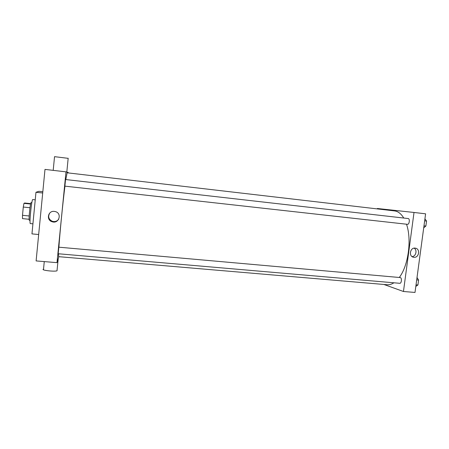 <?xml version="1.0" encoding="UTF-8"?>
<svg xmlns="http://www.w3.org/2000/svg" width="449" height="449" viewBox="0 0 449 449"><rect width="100%" height="100%" fill="white"/><g stroke="black" fill="none" stroke-linecap="round" stroke-linejoin="round"><path stroke-width="0.67" d="M29.191 215.975L22.501 215.312L23.286 207.051L23.96 203.346L24.717 203.004L30.7 203.627M22.501 215.312L22.501 218.624L29.134 219.275M30.049 220.358L29.348 220.291C28.416 220.684 30.302 202.016 31.133 202.589L31.834 202.662M29.982 207.735L23.286 207.051M30.605 204.031L23.96 203.346M35.246 199.827L32.771 199.569C31.677 198.767 29.112 224.146 30.347 223.58L32.929 223.827M42.823 191.74L38.906 191.313L35.971 192.273L31.958 233.895L38.67 234.518M42.7 193.003L35.971 192.273M58.847 256.682L56.995 262.654L36.111 260.914L44.99 169.402L65.992 171.855L68.22 172.455L68.169 172.921M58.174 253.747L58.847 247.186L400.356 277.572C402.102 277.97 401.529 283.611 399.778 283.302L58.174 253.747M56.995 262.654L65.992 171.855M407.473 224.315L64.886 186.139L65.543 179.527L408.203 218.551C410.105 218.624 409.342 224.668 407.473 224.315L407.445 224.309M393.896 282.797C391.618 284.279 389.362 284.93 387.133 284.739L58.651 256.665L58.538 253.78M58.903 247.191C59.829 233.115 62.838 202.712 64.948 186.144M65.818 179.561L67.114 172.798L394.587 210.918C398.078 211.35 401.137 213.724 403.763 218.046M54.351 211.395L55.367 211.586C62.428 213.376 58.83 224.276 52.022 221.711C45.95 219.948 48.088 210.469 54.351 211.395M49.85 212.944C47.706 216.513 48.526 219.297 52.314 221.295C54.991 222.014 57.141 221.295 58.757 219.146M57.079 270.169L57.012 270.803C54.391 271.881 40.18 270.135 43.531 269.147L44.266 261.593M53.195 170.356L54.537 156.667L68.175 158.34M406.497 224.208C411.935 239.513 408.326 265.853 399.284 277.46M383.901 284.464L403.46 291.491L414.017 212.467L377.345 208.493L377.295 208.908M403.46 291.491L415.005 292.451L425.601 213.819L414.017 212.467M413.899 257.294L413.568 257.249C408.298 256.486 410.19 247.029 415.392 248.162C420.55 248.819 419.04 258.029 413.899 257.294M414.158 248.151C417.475 250.099 415.976 256.345 412.115 256.637M415.825 286.406L417.924 284.997L418.586 280.069L417.02 277.499M417.924 284.997L416.032 284.834M418.586 280.069L416.7 279.907M418.496 280.737L418.075 283.88M423.721 227.806L425.877 226.055L426.55 221.065L424.934 218.792M425.877 226.055L423.985 225.841M426.55 221.065L424.659 220.852M426.432 221.946L426 225.123M52.022 221.711L52.314 221.295M57.012 270.803L58.213 258.736M68.181 158.228L66.811 172.074M413.187 257.154L413.568 257.249"/></g></svg>
